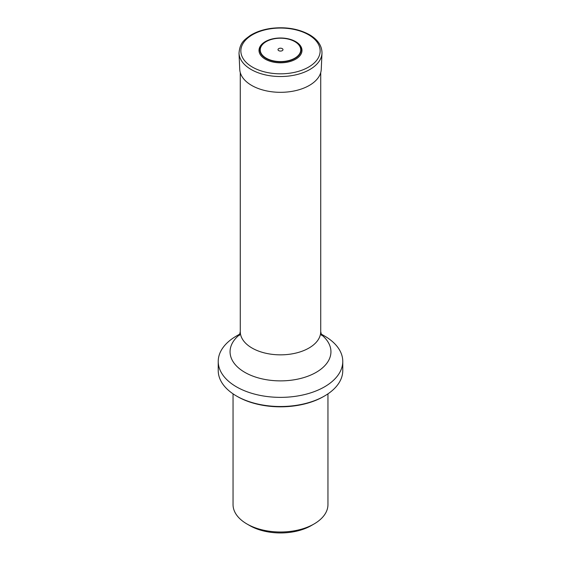 <?xml version="1.0" encoding="UTF-8"?>
<svg xmlns="http://www.w3.org/2000/svg" width="561" height="561" viewBox="0 0 561 561"><rect width="100%" height="100%" fill="white"/><g stroke="black" fill="none" stroke-linecap="round" stroke-linejoin="round"><path stroke-width="0.84" d="M233.046 393.85L233.046 504.598A47.454 27.398 0 0 0 246.945 523.974L249.764 525.601A43.47 25.098 0 0 0 311.236 525.601L314.055 523.974A47.454 27.398 0 0 0 327.954 504.598L327.954 393.85M246.945 523.974A47.454 27.398 0 0 0 314.055 523.974M323.655 396.501L324.531 395.989L323.655 396.501A61.03 35.238 180 0 1 237.345 396.501L236.469 395.989A62.271 35.953 0 0 0 324.531 395.989L324.531 395.989A62.271 35.953 0 0 0 342.771 370.569L342.771 361.417A62.271 35.953 0 0 0 324.531 335.997L321.018 333.963M239.982 333.963L236.469 335.997A62.271 35.953 0 0 0 236.469 335.997A62.271 35.953 0 0 0 218.229 361.417A62.271 35.953 0 0 0 256.672 394.635A62.271 35.953 0 0 0 324.531 386.838A62.271 35.953 0 0 0 342.771 361.417M218.229 361.417L218.229 370.569A62.271 35.953 0 0 0 236.469 395.989M295.696 41.633A21.486 12.405 180 0 1 286.061 62.39A21.486 12.405 180 0 1 259.743 47.194A21.486 12.405 180 0 1 295.696 41.633M282.267 48.618A2.496 1.445 180 0 1 281.145 51.03A2.496 1.445 180 0 1 278.088 49.263A2.496 1.445 180 0 1 282.267 48.618M239.428 335.394L240.269 331.621A40.231 23.225 0 0 0 280.5 354.847A40.231 23.225 0 0 0 320.731 331.621L320.731 72.593M321.201 334.552A50.441 29.123 180 0 1 316.166 372.35A50.441 29.123 180 0 1 247.667 373.864A50.441 29.123 180 0 1 239.806 334.552M321.986 53.19L321.25 69.396A40.764 23.534 180 0 1 280.5 92.32A40.764 23.534 180 0 1 239.75 69.396L239.014 53.19C239.926 42.166 244.624 39.796 250.192 35.518C255.97 31.907 262.927 29.53 271.061 28.387C285.654 26.626 298.452 28.73 309.441 34.691C317.828 39.621 322.007 45.785 321.986 53.19A41.5 23.962 180 0 1 280.5 76.527A41.5 23.962 180 0 1 239.014 53.19M308.536 34.754A39.649 22.889 180 0 1 290.759 73.049A39.649 22.889 180 0 1 242.205 45.013A39.649 22.889 180 0 1 308.536 34.754M295.072 41.563A20.61 11.9 180 0 1 285.837 61.472A20.61 11.9 180 0 1 260.592 46.893A20.61 11.9 180 0 1 295.072 41.563M294.82 41.626A20.245 11.69 180 0 1 285.738 61.184A20.245 11.69 180 0 1 260.942 46.865A20.245 11.69 180 0 1 294.82 41.626M240.269 331.621L240.269 72.593M320.731 331.621L321.572 335.394"/></g></svg>
